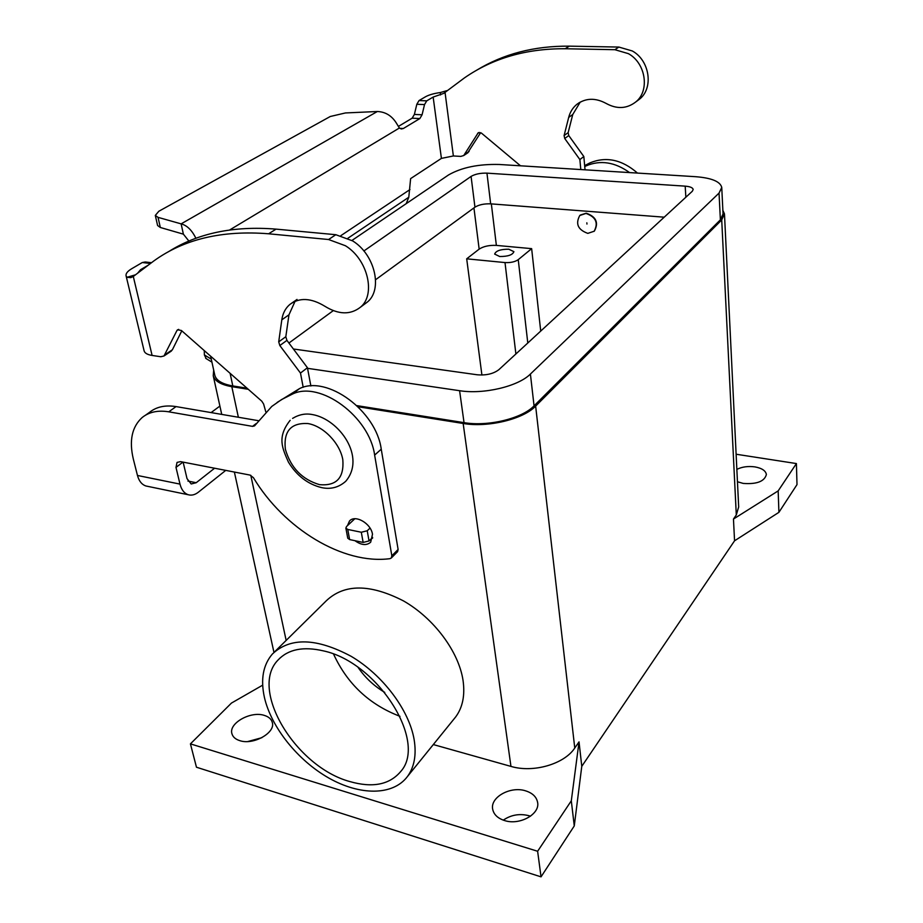 <?xml version="1.0" encoding="UTF-8"?>
<svg xmlns="http://www.w3.org/2000/svg" width="923" height="923" viewBox="0 0 923 923"><rect width="100%" height="100%" fill="white"/><g stroke="black" fill="none" stroke-linecap="round" stroke-linejoin="round"><path stroke-width="1.38" d="M354.974 540.705C361.355 545.251 366.581 545.747 370.688 542.182L372.488 534.29C371.058 523.399 355.043 514.238 349.482 521.045L347.463 525.649M353.959 519.557L354.074 518.818M736.854 469.38C742.069 466.807 748.103 465.977 754.945 466.9C761.902 468.18 765.721 470.718 766.378 474.503C764.556 481.414 756.837 484.39 743.234 483.421L737.454 481.76M261.855 737.696L247.86 741.527M239.761 740.638C235.492 739.277 232.884 736.992 231.95 733.785C228.385 723.332 250.664 710.802 264.232 715.371C268.651 716.71 271.339 719.052 272.285 722.386C275.839 732.631 253.421 745.403 239.761 740.638M530.471 816.232L528.867 815.69C519.591 813.371 511.054 814.847 503.277 820.143M504.466 820.524C497.774 818.32 493.851 814.605 492.709 809.367C489.882 797.322 510.419 785.888 525.51 790.815C532.409 792.972 536.436 796.78 537.578 802.225C540.336 814.074 519.626 825.693 504.466 820.524M585.99 213.432L579.806 215.474C575.26 223.816 577.925 229.781 587.813 233.369L594.158 231.235C598.577 222.881 595.854 216.951 585.99 213.432M593.985 231.396L594.435 230.992C598.865 222.639 596.143 216.709 586.267 213.19L580.279 215.071M586.959 224.058L586.843 222.812L586.959 224.058M499.701 256.513L494.659 254.09C495.905 250.802 500.612 249.187 508.792 249.222L513.903 251.656C512.646 254.933 507.915 256.548 499.701 256.513M264.405 697.373C260.459 679.305 263.124 664.848 272.389 654.015C290.318 637.112 316.601 637.897 351.213 656.357C382.768 674.978 409.062 709.902 414.127 739.531C416.596 754.726 414.358 767.071 407.424 776.555C392.944 795.834 359.935 795.695 328.853 778.054C297.737 760.425 271.247 727.359 264.405 697.373M275.1 651.338L326.373 600.711C344.383 583.728 370.077 583.798 403.478 600.908C433.879 618.248 458.754 651.592 463.046 680.436C465.134 695.238 462.688 707.387 455.708 716.883L454.001 718.994M333.584 654.142C347.302 683.931 369.442 704.653 399.982 716.329M349.921 781.585C295.695 766.99 248.806 689.504 278.042 660.026C288.207 649.227 303.39 646.192 323.604 650.923C377.784 662.46 427.672 741.711 400.79 771.432C389.61 784.712 372.661 788.092 349.921 781.585M358.136 667.491C365.208 677.747 374.08 686.054 384.753 692.4M531.648 248.645L518.241 259.675C514.953 261.89 510.546 262.859 505.008 262.57L466.692 258.821L479.152 249.129C483.537 246.314 489.271 245.068 496.366 245.403L531.648 248.645L540.716 331.08M481.91 375.038L466.692 258.821M721.774 187.888L723.044 213.963L720.378 219.836L534.059 405.855C522.118 418.511 487.944 426.807 464.038 422.642L356.924 405.635M307.555 368.335L459.596 390.706C483.721 394.606 518.288 386.379 530.402 374.046L719.04 193.092L721.751 187.415C720.24 181.508 711.529 177.931 695.619 176.697L499.251 164.479C478.587 163.959 461.696 167.444 448.601 174.909L351.94 240.453M664.214 217.182L490.667 203.845C484.206 203.625 478.968 204.721 474.953 207.167L375.592 279.727M333.272 310.636L288.911 343.033M363.87 250.975L471.076 176.42C475.137 174.055 480.433 172.97 486.952 173.143L685.189 186.146C690.069 186.55 692.746 187.657 693.185 189.457L692.285 191.292L498.835 369.708C493.367 373.838 486.144 375.534 477.168 374.773L293.376 348.986M247.018 388.191L232.804 385.941C222.385 384.13 216.397 380.611 214.84 375.384L214.701 374.784M724.497 214.39L738.677 506.981L736.3 514.953L733.462 519.049L778.17 490.898L796.411 463.565L736.127 454.231M722.871 210.375L724.474 213.882L721.717 219.939L535.64 406.097C523.318 419.204 487.909 427.799 463.161 423.472L358.078 406.755M796.411 463.565L796.999 484.61L778.908 512.334L734.558 540.797L581.778 766.321L579.033 741.873L574.764 748.022C564.345 764.082 533.252 773.151 510.95 766.402L433.314 744.561M248.252 389.287L231.811 386.668C221.035 384.799 214.851 381.164 213.236 375.753L213.686 370.111M579.033 741.873L571.302 800.806L537.624 851.26L190.426 743.869L231.454 703.072L262.686 685.154M778.908 512.334L778.17 490.898M734.558 540.797L733.462 519.049M581.778 766.321L574.268 825.935L571.302 800.806M574.268 825.935L541.04 876.85L537.624 851.26M541.04 876.85L196.461 767.221L190.426 743.869M277.096 402.451L299.548 388.583C327.1 374.888 376.249 410.885 381.245 449.189L398.113 549.462L397.605 551.642L391.329 557.977L391.837 555.784L374.634 455.097C369.523 416.642 320.108 380.368 292.51 394.052L281.561 399.567L271.777 406.432L254.529 425.895L252.544 426.368L168.759 411.82C157.891 410.066 149.018 411.981 142.119 417.565C131.943 426.864 129.001 440.675 133.316 459.019L137.469 475.472C139.015 481.114 141.842 484.621 145.961 485.994L147.611 486.34M225.743 470.384L198.41 492.167C195.007 494.832 191.615 495.686 188.257 494.74C184.231 493.367 181.473 489.825 179.985 484.102L175.993 467.396L182.939 462.1M183.135 462.135L187.023 478.622L191.188 483.975L196.207 482.717L214.586 468.226M145.43 415.235L149.457 412.396C156.356 406.812 165.217 404.874 176.051 406.593L258.209 420.646M372.534 538.271L371.704 538.351M391.329 557.977L389.944 558.669C343.091 564.841 283.892 528.683 253.433 477.676L250.018 475.08L180.562 461.638L177.043 462.4L175.993 467.396M211.09 412.593L219.893 406.074M584.744 166.532L586.082 165.886C600.4 159.806 614.903 162.044 629.578 172.589M584.663 165.598L589.982 162.863C606.215 156.229 622.056 159.633 637.481 173.074M168.332 251.817C197.487 233.265 233.404 225.697 276.081 229.123L335.822 234.707L352.609 240.88C374.98 254.506 383.045 289.66 367.296 302.109L364.389 304.267M303.194 387.302L300.483 373.054L279.831 345.537L278.711 341.868L281.803 319.854C282.761 313.347 285.438 308.213 289.834 304.463C299.49 297.31 311.178 297.921 324.896 306.286C338.522 314.662 350.348 314.997 360.339 307.29C376.111 294.818 367.919 259.49 345.444 245.749L328.576 239.519L268.616 233.784C222.189 230.069 183.919 239.138 153.806 260.967L133.293 276.473L130.835 277.627L126.982 277.304L126.093 275.885C125.597 273.646 127.466 271.258 131.712 268.72L142.292 262.524L145.269 261.994L151.464 262.686M188.892 241.065L183.377 234.154L160.325 227.485L158.041 217.355L155.306 215.417L158.86 211.24L330.284 116.494L345.421 112.952L377.345 111.51C385.26 111.821 391.537 115.56 396.152 122.747L399.394 128.009L401.251 128.966L403.351 128.505L419.85 118.559L422.076 114.787L424.522 104.587L426.738 100.849L433.152 97.065L443.686 93.396L464.407 77.924C492.744 58.23 526.318 48.504 565.141 48.746L614.88 49.704L628.39 53.649C645.892 63.202 649.907 90.835 635.785 101.934C626.821 108.822 616.979 109.329 606.226 103.48C595.439 97.63 585.644 97.919 576.852 104.345C572.802 107.691 570.079 112.041 568.695 117.394L564.103 135.566L564.726 138.496L579.875 159.564L580.798 169.555M637.055 100.999L639.639 99.061C653.726 87.997 649.757 60.48 632.324 50.973L618.871 47.061L569.306 46.15C534.244 45.873 503.323 53.926 476.533 70.286M440.559 94.942L440.259 92.554C433.879 93.454 428.953 94.85 425.491 96.777L419.042 100.549L416.827 104.264L414.381 114.44L412.143 118.19L398.367 126.439M406.212 203.66L408.797 197.234L410.62 178.612L441.413 158.387L453.366 155.964L460.796 156.402L463.727 155.537L478.183 132.82L481.471 133.131L520.503 165.805M467.58 152.964L480.687 132.635M585.044 169.82L583.832 156.529L568.764 135.566L568.153 132.647L572.745 114.533L580.232 102.084M440.259 92.554L446.744 90.696M583.832 156.529L579.875 159.564M160.325 227.485L157.591 225.512L155.306 215.417M206.164 358.609L204.375 354.917L204.271 350.602M148.003 265.316L140.515 269.735L137.712 273.127M183.377 234.154L181.127 223.862C187.011 225.385 191.938 230.196 195.895 238.296M158.041 217.355L181.127 223.862L377.345 111.51M144.08 350.694L144.138 350.948C144.853 353.197 147.507 354.697 152.099 355.436L160.717 356.74L163.982 355.99L176.974 330.469L177.539 329.776L181.404 330.48L261.797 401.193L263.609 404.02L265.801 411.854M295.095 301.267L288.968 314.789L285.818 336.722L286.926 340.379L307.44 367.735L310.878 385.999M388.029 489.502L391.814 511.988M181.796 330.826L172.393 349.759L170.859 351.386M300.483 373.054L307.44 367.735M354.813 518.761L346.552 526.502L345.871 528.094L347.752 529.444L361.308 532.248L367.227 530.771L370.019 528.094M372.65 537.44L369.038 540.947L363.143 542.424L349.621 539.574L347.729 538.132M319.554 484.656C336.48 486.144 344.233 477.814 342.814 459.666C339.952 443.155 323.35 426.011 307.855 423.542C290.907 422.676 283.407 431.26 285.369 449.293C290.745 467.742 302.133 479.522 319.554 484.656M518.241 259.675L527.794 343.01M505.008 262.57L515.888 353.982M491.348 203.902L496.366 245.403M473.937 207.906L479.152 249.129M530.402 374.046L534.059 405.855M459.596 390.706L464.038 422.642M719.04 193.092L720.378 219.836M685.189 186.146L685.858 197.222M486.952 173.143L490.667 203.845M471.076 176.42L474.953 207.167M230.115 373.33L232.804 385.941M736.3 514.953L721.717 219.939M574.764 748.022L535.64 406.097M510.95 766.402L463.161 423.472M286.153 640.424L250.802 475.322M238.365 417.254L231.811 386.668M137.469 475.472L179.985 484.102M187.923 481.045L196.207 482.717M391.837 555.784L398.113 549.462M168.759 411.82L176.051 406.593M252.544 426.368L256.109 423.599M292.51 394.052L299.548 388.583M374.634 455.097L381.245 449.189M589.982 162.863L586.082 165.886M328.576 239.519L335.822 234.707M444.99 91.965L453.366 155.964M399.786 128.332L403.351 128.505M441.413 158.387L433.152 97.065M419.042 100.549L426.738 100.849M416.827 104.264L424.522 104.587M414.381 114.44L422.076 114.787M412.143 118.19L419.85 118.559M618.871 47.061L614.88 49.704M572.745 114.533L568.695 117.394M568.153 132.647L564.103 135.566M568.764 135.566L564.726 138.496M479.21 132.393L477.629 133.443M469.08 151.487L464.777 154.372M569.306 46.15L565.141 48.746M340.91 235.619L409.974 189.561M408.797 197.234L347.936 238.226M399.394 128.009L229.654 229.965M140.515 269.735L140.757 270.808M135.473 274.823L126.982 277.304M133.293 276.473L152.099 355.436M281.803 319.854L288.968 314.789M278.711 341.868L285.818 336.722M279.831 345.537L286.926 340.379M176.974 330.469L178.681 329.361M165.032 354.674L172.393 349.759M268.616 233.784L276.081 229.123M347.752 529.444L349.621 539.574M361.308 532.248L363.143 542.424M367.227 530.771L369.038 540.947M142.292 262.524L150.472 263.447M204.375 354.917L211.275 359.128M292.603 418.384C299.017 414.519 305.548 413.239 312.182 414.531M290.157 420.311C276.715 437.352 282.45 448.359 288.414 462.088C296.733 475.691 307.786 484.194 321.562 487.598C330.699 489.559 338.741 487.459 345.71 481.31C366.269 457.254 339.41 419.4 312.655 414.612M280.465 657.614L278.042 660.026M407.424 776.555L455.708 716.883M210.629 356.186L214.84 375.384M273.958 652.388L234.373 472.057M221.728 414.404L213.236 375.753M537.671 802.929L537.578 802.225M145.961 485.994L188.257 494.74M639.639 99.061L635.785 101.934M579.471 102.522L576.852 104.345M468.042 152.653L463.727 155.537M126.093 275.885L144.138 350.948M360.339 307.29L367.296 302.109M297.021 299.444L289.834 304.463M171.355 351.063L163.982 355.99M347.752 538.213L345.871 528.094M211.932 362.139L205.691 358.32"/></g></svg>
